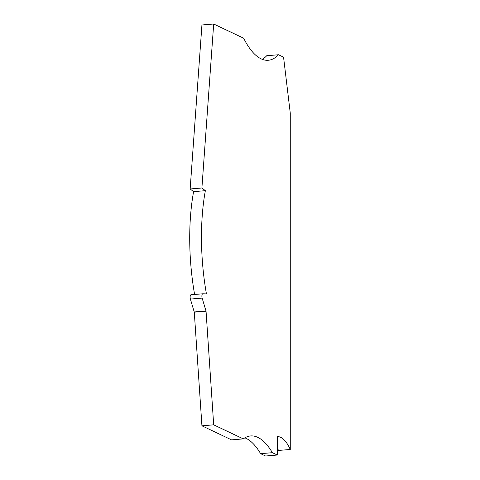 <?xml version="1.0" encoding="UTF-8"?>
<svg xmlns="http://www.w3.org/2000/svg" width="480" height="480" viewBox="0 0 480 480"><rect width="100%" height="100%" fill="white"/><g stroke="black" fill="none" stroke-linecap="round" stroke-linejoin="round"><path stroke-width="0.72" d="M277.296 455.022L265.536 456L260.616 453.666L272.376 452.688L277.296 455.022L277.296 436.608A43.446 16.44 85.2 0 1 290.268 449.472L290.268 113.082L283.554 57.162L278.472 54.75A86.892 32.88 85.2 0 1 268.278 60.27A86.892 32.88 85.2 0 1 243.684 38.238L213.684 24L201.906 187.986L205.35 190.68A126.288 47.784 85.2 0 0 206.43 293.886L202.806 293.784A2.898 1.098 85.2 0 0 202.764 293.79A2.898 1.098 85.2 0 0 202.146 298.092L206.046 311.196L194.286 312.174L190.392 299.07L202.146 298.092M213.684 424.83L243.3 438.888L231.54 439.866L201.93 425.808L213.684 424.83L206.046 311.196M272.376 452.688A86.892 32.88 85.2 0 0 250.638 435.942A86.892 32.88 85.2 0 0 243.3 438.888M260.616 453.666A86.892 32.88 85.2 0 0 244.872 437.838M201.93 425.808L194.286 312.174M202.716 293.796L191.052 294.762A2.898 1.098 85.2 0 0 191.004 294.762A2.898 1.098 85.2 0 0 190.392 299.07M205.35 190.68L193.59 191.658A126.288 47.784 85.2 0 0 194.604 294.468M193.59 191.658L190.152 188.964L201.93 24.978L213.684 24M262.284 59.352A86.892 32.88 85.2 0 0 266.718 55.728L278.472 54.75M290.268 449.472L278.508 450.45A43.446 16.44 85.2 0 0 277.296 447.918M194.082 311.982L205.836 311.01M190.152 188.964L201.906 187.986M191.004 294.762L202.764 293.79"/></g></svg>
